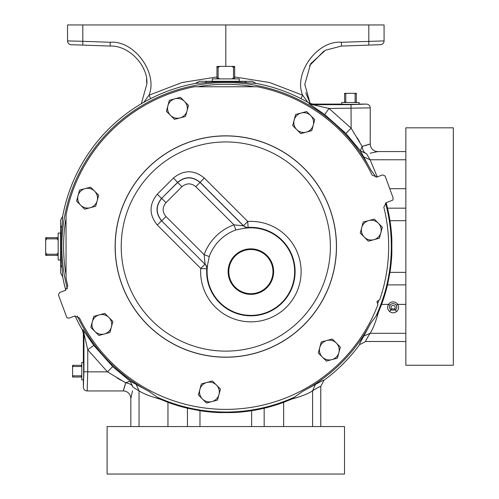 <?xml version="1.0" encoding="UTF-8"?>
<svg xmlns="http://www.w3.org/2000/svg" width="499" height="499" viewBox="0 0 499 499"><rect width="100%" height="100%" fill="white"/><g stroke="black" fill="none" stroke-linecap="round" stroke-linejoin="round"><path stroke-width="0.75" d="M107.104 474.05L344.516 474.05L344.516 426.57L107.104 426.57L107.104 474.05M141.323 103.742L146.843 84.025C148.409 65.637 128.611 45.141 110.179 46.064L71.201 44.704A3.799 3.799 0 0 1 67.54 40.906L67.54 24.95L82.809 24.95L82.809 41.311L110.179 42.272C134.05 40.039 158.295 73.122 148.983 95.209L150.673 98.609M391.721 308.937L394.534 308.937A2.058 2.058 0 0 0 393.131 305.376A2.058 2.058 0 0 0 391.721 308.937L390.686 310.041L395.57 310.041L396.892 307.434L396.306 305.338L397.759 304.384C399.181 307.097 398.795 309.492 396.611 311.582C394.291 313.197 391.971 313.197 389.65 311.582C387.467 309.505 387.081 307.103 388.496 304.384L381.604 304.384L378.398 312.368C375.579 322.348 372.815 329.328 370.102 333.307L363.74 336.114L360.397 342.22M323.24 380.332L323.882 380.357A165.911 165.911 0 0 0 359.629 344.603C359.168 344.497 360.534 341.672 363.74 336.114L370.713 323.29L376.015 316.073A165.525 165.525 0 0 0 385.515 203.031M320.776 426.57L320.776 386.438L323.882 380.357C323.764 379.901 320.932 381.267 315.393 384.461L321.924 380.912M62.693 276.858L60.572 272.853L60.572 220.215L62.693 216.204L62.013 225.23C60.616 239.445 60.616 253.648 62.013 267.838L62.693 276.858A165.911 165.911 0 0 0 65.756 290.225M75.112 315.942A165.911 165.911 0 0 0 82.335 329.851L83.364 333.663L83.975 333.5L87.749 349.737L107.478 371.861L125.667 382.814L123.247 390.954A7.597 7.597 0 0 1 130.844 398.551L132.503 390.829M60.572 233.102L58.177 233.027L58.177 260.035L60.572 259.96L60.572 260.303L60.572 235.971M377.793 303.273A162.231 162.231 0 0 0 378.71 300.76M215.262 81.293L239.582 81.293L239.239 81.293L239.314 78.898L212.306 78.898L212.381 81.293M110.659 361.681A162.849 162.849 0 0 1 79.46 317.957L74.75 316.054L68.912 318.175L66.922 317.738L58.433 294.934L59.568 292.501L65.4 290.374L67.789 285.89A162.849 162.849 0 0 1 66.043 278.049L66.043 215.013A162.849 162.849 0 0 1 194.292 86.764L257.328 86.764A162.849 162.849 0 0 1 372.16 175.112L376.87 177.014L382.702 174.887L385.134 176.022L393.187 198.134L392.744 200.124L386.214 202.688L383.831 207.172A162.849 162.849 0 0 1 379.758 299.631L377.993 300.916A1.017 1.017 0 0 0 377.344 302.693L377.874 304.808A162.849 162.849 0 0 1 110.659 361.681M341.796 104.166L341.74 102.501L359.155 102.501L359.105 104.166M83.445 362.517L81.78 362.461L81.78 379.882L83.445 379.826M405.843 304.384L397.759 304.384A5.545 5.545 0 0 0 388.496 304.384L389.95 305.338L389.363 307.434L390.686 310.041L389.65 311.582M147.542 324.799A110.684 110.684 0 0 1 147.542 168.269A110.684 110.684 0 0 1 304.078 168.269A110.684 110.684 0 0 1 304.078 324.799A110.684 110.684 0 0 1 147.542 324.799M165.974 216.535L161.726 220.783C155.694 213.329 155.694 205.875 161.726 198.415L165.974 202.663C162.231 207.291 162.231 211.913 165.974 216.535L204.122 254.683L205.108 264.164A6.013 6.013 -110.7 0 1 206.854 268.799L206.736 268.836A44.23 44.23 0 0 0 282.153 302.874A44.23 44.23 0 0 0 248.115 227.457L247.735 221.462A50.237 50.237 0 0 1 286.401 307.128A50.237 50.237 0 0 1 200.735 268.462L157.31 225.037C148.983 214.745 148.983 204.453 157.31 194.167L161.564 198.415C155.52 205.875 155.52 213.329 161.564 220.783L157.31 225.037M206.854 268.799L207.821 263.615A43.793 43.793 0 0 0 281.841 302.569A43.793 43.793 0 0 0 242.894 228.548L248.115 227.457A6.013 6.013 20.7 0 1 243.487 225.71L200.062 182.285C192.608 176.241 185.148 176.241 177.694 182.285L161.564 198.415L177.694 182.447L181.942 186.695L165.974 202.663M157.31 194.167L173.44 178.037L177.694 182.447C185.148 176.415 192.608 176.415 200.062 182.447L243.443 225.829L233.962 224.849L235.821 229.977L242.894 228.548M173.44 178.037C183.732 169.704 194.024 169.704 204.309 178.037L195.814 186.695L233.962 224.849A49.719 49.719 0 0 0 204.122 254.683L209.256 256.542A44.268 44.268 0 0 1 235.821 229.977M266.965 255.519A22.748 22.748 0 0 1 266.965 287.686A22.748 22.748 0 0 1 234.792 287.686A22.748 22.748 0 0 1 234.792 255.519A22.748 22.748 0 0 1 266.965 255.519M235.26 287.224A22.093 22.093 0 0 0 266.503 287.224A22.093 22.093 0 0 0 266.503 255.981A22.093 22.093 0 0 0 235.26 255.981A22.093 22.093 0 0 0 235.26 287.224M453.329 365.237L453.329 127.825L405.843 127.825L405.843 365.237L453.329 365.237M209.256 256.542L207.821 263.615M204.309 178.037L247.735 221.462L243.443 225.829A6.013 6.013 -159.3 0 0 248.078 227.575M206.736 268.836A6.013 6.013 69.3 0 0 204.989 264.208L161.564 220.783L204.989 264.208L200.735 268.462L206.736 268.836M336.326 343.062A9.893 9.893 0 0 1 331.891 359.611L337.411 358.132L340.368 347.098L332.29 339.021L326.77 340.499A9.893 9.893 0 0 1 336.326 343.062M319.778 347.497A9.893 9.893 0 0 1 326.77 340.499L321.256 341.977L318.3 353.011L322.335 357.047A9.893 9.893 0 0 1 319.778 347.497M322.335 357.047A9.893 9.893 0 0 0 331.891 359.611L326.377 361.089L322.335 357.047M202.426 399.007A9.893 9.893 0 0 1 206.86 382.459L201.34 383.937L198.384 394.971L206.461 403.049L211.975 401.57A9.893 9.893 0 0 1 202.426 399.007M218.974 394.572A9.893 9.893 0 0 1 211.975 401.57L217.495 400.092L220.452 389.058L216.41 385.022A9.893 9.893 0 0 1 218.974 394.572M216.41 385.022A9.893 9.893 0 0 0 206.86 382.459L212.374 380.98L216.41 385.022M94.854 331.417A9.893 9.893 0 0 1 99.289 314.869L93.768 316.347L90.812 327.381L98.889 335.459L104.41 333.981A9.893 9.893 0 0 1 94.854 331.417M111.402 326.982A9.893 9.893 0 0 1 104.41 333.981L109.923 332.502L112.88 321.468L108.844 317.426A9.893 9.893 0 0 1 111.402 326.982M108.844 317.426A9.893 9.893 0 0 0 99.289 314.869L104.802 313.391L108.844 317.426M80.626 205.176A9.893 9.893 0 0 1 85.061 188.622L79.547 190.1L76.59 201.134L84.668 209.212L90.182 207.734A9.893 9.893 0 0 1 80.626 205.176M97.18 200.741A9.893 9.893 0 0 1 90.182 207.734L95.702 206.255L97.18 200.741L98.659 195.221L94.617 191.186A9.893 9.893 0 0 1 97.18 200.741M94.617 191.186A9.893 9.893 0 0 0 85.061 188.622L90.581 187.144L94.617 191.186M170.458 115.338A9.893 9.893 0 0 1 174.893 98.79L169.379 100.268L166.423 111.302L174.5 119.38L180.014 117.901A9.893 9.893 0 0 1 170.458 115.338M187.013 110.903A9.893 9.893 0 0 1 180.014 117.901L185.534 116.423L188.491 105.389L184.449 101.353A9.893 9.893 0 0 1 187.013 110.903M184.449 101.353A9.893 9.893 0 0 0 174.893 98.79L180.413 97.311L184.449 101.353M296.705 129.565A9.893 9.893 0 0 1 301.14 113.017L295.626 114.496L292.67 125.523L300.747 133.601L306.261 132.123A9.893 9.893 0 0 1 296.705 129.565M313.253 125.13A9.893 9.893 0 0 1 306.261 132.123L311.775 130.644L313.253 125.13L314.732 119.61L310.696 115.575A9.893 9.893 0 0 1 313.253 125.13M310.696 115.575A9.893 9.893 0 0 0 301.14 113.017L306.654 111.539L310.696 115.575M364.295 237.137A9.893 9.893 0 0 1 368.73 220.583L363.216 222.061L360.259 233.095L368.337 241.173L373.851 239.695A9.893 9.893 0 0 1 364.295 237.137M380.849 232.702A9.893 9.893 0 0 1 373.851 239.695L379.371 238.216L380.849 232.702L382.328 227.182L378.286 223.147A9.893 9.893 0 0 1 380.849 232.702M378.286 223.147A9.893 9.893 0 0 0 368.73 220.583L374.25 219.105L378.286 223.147M81.78 375.204L81.399 375.841L72.979 375.841L72.979 377.026L81.78 377.026M81.399 375.841L81.399 377.026M72.979 375.841L72.598 375.204L72.598 377.026L72.979 377.026M72.598 375.204L72.598 367.139L72.979 366.503L81.399 366.503L81.78 367.139M81.78 365.318L72.598 365.318L72.598 367.139M72.979 365.318L72.979 366.503M81.399 365.318L81.399 366.503M346.418 102.501L345.782 102.127L345.782 93.706L344.591 93.706L344.591 102.501M345.782 102.127L344.591 102.127M345.782 93.706L346.418 93.325L344.591 93.325L344.591 93.706M356.305 102.501L356.305 93.706L355.12 93.706L355.12 102.127L354.483 102.501M356.305 102.127L355.12 102.127M356.305 93.706L356.305 93.325L354.483 93.325L355.12 93.706M346.418 93.325L354.483 93.325M219.716 78.898L218.119 77.919L218.119 67.371L216.965 67.371L216.965 78.898M218.119 77.919L216.965 77.919M218.119 67.371L219.716 66.398L216.965 66.398L216.965 67.371M234.655 78.898L234.655 67.371L233.495 67.371L233.495 77.919L231.904 78.898M234.655 77.919L233.495 77.919M234.655 67.371L234.655 66.398L231.904 66.398L233.495 67.371M219.716 66.398L231.904 66.398M58.177 252.625L57.198 254.222L46.65 254.222L46.65 255.382L58.177 255.382M57.198 254.222L57.198 255.382M46.65 254.222L45.671 252.625L45.671 255.382L46.65 255.382M58.177 237.686L46.65 237.686L46.65 238.846L57.198 238.846L58.177 240.437M57.198 237.686L57.198 238.846M46.65 237.686L45.671 237.686L45.671 240.437L46.65 238.846M45.671 252.625L45.671 240.437M396.611 311.582L394.534 308.937M199.974 426.57L199.974 410.696A166.186 166.186 0 0 0 218.924 412.579L199.974 410.696A166.186 166.186 0 0 0 218.924 412.579L232.696 412.579A166.186 166.186 0 0 0 283.657 402.325L291.647 399.125C301.571 396.331 308.55 393.561 312.586 390.829C317.95 387.461 320.682 386.014 320.776 386.482L320.776 386.438M264.171 408.232L251.646 410.696L232.696 412.579A166.186 166.186 0 0 0 264.171 408.232L264.171 426.57M218.924 412.579L232.696 412.579M199.974 410.696L187.449 408.232L187.449 426.57M124.382 387.629L125.667 382.814C129.64 383.4 132.11 384.891 133.083 387.28L139.034 390.829C143.07 393.561 150.049 396.331 159.973 399.125L167.957 402.325A166.186 166.186 0 0 0 187.449 408.232M83.364 387.155C83.589 389.463 84.855 390.729 87.163 390.954L87.724 371.861L107.478 371.861L112.687 366.603L93.824 345.451L87.749 349.737L87.724 371.861L83.926 371.73L83.364 387.155L83.364 380.194C83.726 382.908 83.726 359.436 83.364 362.149L83.364 333.663M366.908 145.103L362.087 146.388C362.679 150.361 364.164 152.831 366.559 153.811L360.372 150.792L345.882 133.408L324.724 114.545L308.956 103.667A7.597 7.591 -164.9 0 0 312.779 104.696L351.009 104.647L366.434 104.085C368.742 104.31 370.009 105.576 370.233 107.89L329.016 108.47L351.14 128.206L362.087 146.388L370.233 143.974A7.597 7.597 0 0 0 377.83 151.571L370.102 153.224M391.852 239.645A166.186 166.186 0 0 0 387.511 208.17L389.975 220.695L391.852 239.645L391.852 253.417L391.852 239.645A166.186 166.186 0 0 0 386.12 202.725M405.843 272.367L389.975 272.367A166.186 166.186 0 0 0 391.852 253.417L389.975 272.367L387.511 284.898A166.186 166.186 0 0 1 381.604 304.384M253.542 86.689A162.231 162.231 0 0 0 198.078 86.689A162.231 162.231 0 0 1 253.542 86.689M65.968 218.799A162.231 162.231 0 0 0 65.968 274.269M123.453 390.405L124.132 388.415M369.684 144.174L367.694 144.853M366.434 104.085L359.473 104.085C362.187 104.453 338.715 104.453 341.428 104.085L312.942 104.085L312.779 104.696L329.016 108.47L324.724 114.545M159.973 399.125L149.051 391.434L130.071 381.093L125.667 382.814M312.586 426.57L312.586 390.829L315.393 384.461L302.569 391.434L291.647 399.125M130.844 426.57L130.844 398.551M87.163 390.954L123.247 390.954M133.083 387.28L130.071 381.093L112.687 366.603M370.233 107.89L370.233 143.974M366.559 153.811L370.102 159.761L363.74 156.954L360.372 150.792L362.087 146.388M405.843 151.571L377.83 151.571M405.843 159.761L370.102 159.761L377.238 176.877M378.398 312.368L376.015 316.073M121.076 380.3L117.234 378.074M405.843 341.497L365.717 341.497L359.629 344.603M405.843 333.307L370.102 333.307C366.728 338.69 365.28 341.416 365.761 341.497L365.717 341.497M367.276 155.052L366.659 153.985M359.579 141.797L357.353 137.955M308.956 103.667L309.131 103.062A165.911 165.911 0 0 0 256.137 83.414L252.132 81.293L199.488 81.293L195.483 83.414A165.911 165.911 0 0 0 62.693 216.204M139.034 426.57L139.034 390.829L136.227 384.461M93.824 345.451L82.94 329.683A7.597 7.591 -105.1 0 1 83.975 333.5L83.926 371.73M256.137 83.414L247.117 82.734C232.927 81.337 218.724 81.337 204.503 82.734L195.483 83.414M309.131 103.062L312.942 104.085M345.882 133.408L351.14 128.206L351.009 104.647M376.115 177.201A165.525 165.525 0 0 0 376.015 176.989L370.713 169.772L363.74 156.954M370.713 169.772A163.978 163.978 0 0 0 67.365 288.759M77.289 316.035A163.978 163.978 0 0 0 149.051 391.434M302.569 391.434A163.978 163.978 0 0 0 370.713 323.29M71.201 44.704A3.799 3.799 0 0 1 67.54 40.906L82.809 41.311L82.809 45.11L110.179 46.064L110.179 42.272M82.809 24.95L225.81 24.95L225.81 66.398M234.655 76.952L269.653 82.535L302.637 95.209L300.947 98.609M225.81 24.95L384.08 24.95L384.08 40.906A3.799 3.799 0 0 1 380.419 44.704L341.441 46.064L325.491 50.193L310.665 63.71L304.783 84.443L310.191 103.574L305.812 92.82M307.827 102.307L302.637 95.209C293.325 73.122 317.57 40.039 341.441 42.272L384.08 40.906A3.799 3.799 0 0 1 380.419 44.704M78.761 44.966L95.565 45.552L78.761 44.966M143.793 102.307L148.983 95.209L181.967 82.535L216.965 76.952M341.441 42.272L341.441 46.064L368.811 45.11L368.811 24.95M356.055 45.552L372.859 44.966L356.055 45.552M309.555 65.594L324.001 50.998M143.207 67.808L144.043 69.717M146.519 79.11L146.843 84.025M396.306 305.338A3.805 3.805 0 0 0 389.95 305.338M147.604 324.737A110.597 110.597 0 0 1 147.604 168.325A110.597 110.597 0 0 1 304.016 168.325A110.597 110.597 0 0 1 304.016 324.737A110.597 110.597 0 0 1 147.604 324.737M299.768 172.579A104.59 104.59 0 0 0 151.852 172.579A104.59 104.59 0 0 0 151.852 320.489A104.59 104.59 0 0 0 299.768 320.489A104.59 104.59 0 0 0 299.768 172.579M195.814 186.695C191.192 182.952 186.564 182.952 181.942 186.695M283.657 426.57L283.657 402.325M251.646 410.696L251.646 426.57M167.957 426.57L167.957 402.325M387.511 208.17L405.843 208.17M405.843 188.684L389.744 188.684M405.843 220.695L389.975 220.695M405.843 284.898L387.511 284.898M389.975 272.367A166.186 166.186 0 0 0 391.852 253.417M156.268 396.736A165.525 165.525 0 0 0 295.352 396.736M82.94 329.683L82.335 329.851M62.013 225.23A7.597 5.084 5.6 0 1 60.572 227.613M62.013 267.838A7.597 5.084 -5.6 0 0 60.572 265.456M204.503 82.734A7.597 5.084 84.4 0 0 206.885 81.293M247.117 82.734A7.597 5.084 95.6 0 1 244.735 81.293"/></g></svg>
